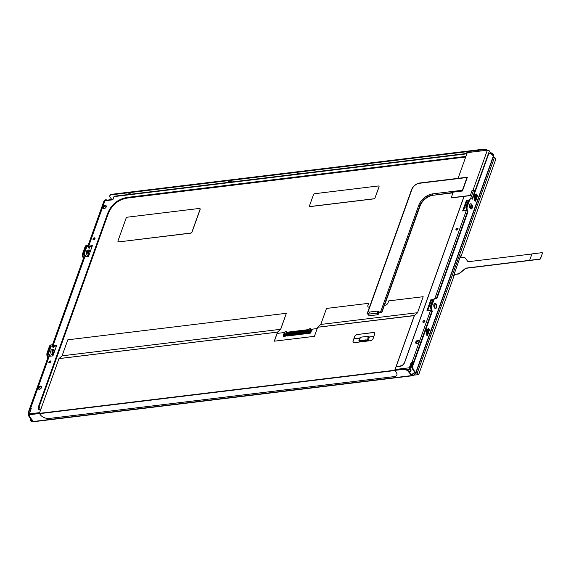 <?xml version="1.0" encoding="UTF-8"?>
<svg xmlns="http://www.w3.org/2000/svg" width="571" height="571" viewBox="0 0 571 571"><rect width="100%" height="100%" fill="white"/><g stroke="black" fill="none" stroke-linecap="round" stroke-linejoin="round"><path stroke-width="0.86" d="M378.801 312.801L378.245 314.343A1.035 0.592 -96.9 0 1 377.845 314.742L369.394 315.77A1.035 0.592 83.1 0 1 368.78 315.228A1.035 0.592 83.1 0 1 368.745 314.114L369.48 312.059L377.931 311.038L378.459 311.659L377.724 313.715L378.273 312.173L378.801 312.801L381.821 312.523L384.397 305.335L385.132 305.249A2.591 1.599 -39.9 0 0 387.987 302.937L388.723 300.881L423.175 296.706L417.501 312.815L423.175 296.706M415.916 373.106L417.315 372.942L494.557 157.218L493.158 157.389M460.683 257.307L495.928 158.859L494.557 157.218M414.603 375.076L418.693 374.583L417.315 372.942M418.693 374.583L454.273 275.208M453.181 276.421A2.591 1.599 140.1 0 1 456.036 274.116L456.165 274.273A2.591 1.599 140.1 0 0 453.317 276.578L460.533 255.894A2.591 1.599 140.1 0 0 460.661 257.307A2.591 1.599 140.1 0 0 461.91 257.692L464.223 257.414A1.299 0.799 -39.9 0 1 464.851 257.607L464.98 257.764A1.299 0.799 -39.9 0 0 464.972 257.749M460.726 257.378A2.591 1.599 140.1 0 1 460.661 256.051L460.533 255.894M467.906 261.539L464.994 257.778A1.299 0.799 -39.9 0 0 464.98 257.764M531.901 253.988L468.484 261.682A1.299 0.799 140.1 0 1 467.856 261.489L464.865 257.621A1.299 0.799 -39.9 0 0 464.851 257.607M456.165 274.273L458.477 273.987A1.299 0.799 -39.9 0 0 459.327 273.602L465.465 268.641A1.299 0.799 140.1 0 1 466.321 268.249L539.809 259.248A0.65 0.4 -39.9 0 0 540.523 258.67L542.45 253.288A0.65 0.4 -39.9 0 0 542.336 252.867M542.322 253.131A0.65 0.4 -39.9 0 0 541.972 252.682L531.929 253.895L529.638 260.312L539.681 259.091A0.65 0.4 -39.9 0 0 540.387 258.52L542.45 253.288M456.036 274.116L458.342 273.83A1.299 0.799 -39.9 0 0 459.198 273.445L465.336 268.484A1.299 0.799 140.1 0 1 466.186 268.092L529.638 260.312M426.43 332.95L427.593 329.703M426.344 333.493L426.851 333.485L427.929 330.466L427.693 329.574M426.744 335.241L426.851 333.485M427.893 329.189L428.457 330.473L426.787 335.141M474.565 198.515L475.729 195.261M474.458 200.307L474.508 199.079L474.986 199.043L476.071 196.024L475.836 195.132M474.879 200.806L474.986 199.043M476.028 194.747L476.592 196.039L474.922 200.699M466.55 208.993L466.271 208.658A1.299 0.742 83.1 0 1 465.979 206.845L468.184 200.692A1.299 0.742 83.1 0 1 468.684 200.185L469.112 200.135M377.845 314.742A1.035 0.592 -96.9 0 1 377.238 314.207A1.035 0.592 -96.9 0 1 377.195 313.086L377.931 311.038M118.668 241.79A1.299 0.799 140.1 0 1 118.04 241.597A1.299 0.799 140.1 0 1 117.983 240.898L126.063 218.315A1.299 0.799 140.1 0 1 127.49 217.166L199.365 208.444A1.299 0.799 140.1 0 1 199.993 208.636A1.299 0.799 140.1 0 1 200.057 209.343L191.97 231.919A1.299 0.799 140.1 0 1 190.55 233.075L118.754 241.897A1.299 0.799 -39.9 0 1 118.126 241.697L118.04 241.597M200.036 208.693A1.299 0.799 -39.9 0 1 200.078 208.736A1.299 0.799 -39.9 0 1 200.143 209.443L192.056 232.019A1.299 0.799 -39.9 0 1 190.635 233.175L118.754 241.897M375.104 197.659A1.299 0.799 140.1 0 1 373.684 198.808L310.26 206.502A1.299 0.799 140.1 0 1 309.632 206.309A1.299 0.799 140.1 0 1 309.568 205.603L313.429 194.832A1.299 0.799 140.1 0 1 314.849 193.676L378.273 185.982A1.299 0.799 140.1 0 1 378.901 186.175A1.299 0.799 140.1 0 1 378.966 186.881L375.104 197.659L379.03 186.96A1.299 0.799 -39.9 0 0 378.966 186.253A1.299 0.799 -39.9 0 0 378.93 186.217M309.668 206.345A1.299 0.799 -39.9 0 0 309.696 206.388A1.299 0.799 -39.9 0 0 310.324 206.581L373.748 198.886A1.299 0.799 -39.9 0 0 375.168 197.737M361.079 337.475L360.608 337.283L360.315 338.103L359.98 337.654L358.824 340.887L360.387 340.502L361.215 341.522M360.33 338.061L360.429 337.411L360.173 338.125M360.579 341.322L359.98 340.744M361.2 341.558L360.422 340.694M361.85 341.729L360.508 340.68M363.855 341.201L363.063 340.373L364.062 341.201L363.541 340.173M364.491 341.408L363.327 340.145M364.384 341.137L363.591 340.309M365.105 340.937L363.834 340.202M364.912 341.073L364.12 340.245M365.44 341.008L364.648 340.18L365.647 341.008L365.147 339.923L366.175 340.944L365.44 339.888L366.496 340.88M364.733 340.173L365.126 339.981M365.961 340.98L365.176 340.116M366.603 341.151L365.704 340.052M366.232 339.988L367.389 339.845L368.545 336.612L369.23 337.44L368.174 340.787L366.96 340.858L365.947 339.945M368.145 336.369L367.845 337.19L368.545 336.612M368.045 337.126L368.145 336.469L367.888 337.183M361.636 341.758L361.935 341.315L361.436 341.015L361.8 341.18M362.378 341.665L361.414 340.452M362.164 341.694L362.464 341.258L361.964 340.951L362.328 341.115M362.692 341.065L362.007 340.502L362.506 340.245L362.706 340.866M363.434 341.537L362.621 340.423L363.063 340.373M363.22 341.565L363.52 341.13L363.02 340.823L363.384 340.987M360.815 337.161L368.074 336.276M363.32 341.301L362.621 340.423M362.799 341.33L362.093 340.487M361.479 340.566L362.271 341.394M361.215 340.402L361.743 341.458M363.791 340.98L363.748 341.501M364.319 340.916L364.277 341.437M364.327 340.23L364.683 340.48M364.898 340.958L364.805 341.372M365.383 340.787L365.333 341.308M365.868 341.244L366.118 340.701M366.439 340.659L366.396 341.18M368.174 340.787L367.389 339.845M358.824 340.887L359.609 341.822L360.672 341.622M360.665 341.472L360.579 341.886M361.322 341.793L361.364 341.28M277.135 333.421L284.729 332.5M286.656 332.272L308.576 329.61M311.224 329.289L317.205 328.561M353.913 338.839L359.816 338.118M368.88 337.018L373.898 336.412M368.78 314.014L367.253 314.029A0.778 0.421 19.7 0 1 367.153 313.686A0.778 0.421 19.7 0 1 367.496 313.479L369.037 313.293M384.497 305.321L420.106 205.867A11.934 7.359 140.1 0 1 433.211 195.246L452.874 192.862M378.273 312.173L380.6 311.894A0.778 0.421 19.7 0 1 381.628 312.287L381.821 312.523M369.494 307.141L369.28 307.169A2.591 1.599 -39.9 0 1 368.024 306.784A2.591 1.599 -39.9 0 1 367.902 305.371L368.638 303.322L326.512 308.433L320.781 324.442L317.669 327.262L314.428 336.319L274.258 341.194L277.506 332.129L280.618 329.31L286.349 313.301L280.675 329.417L277.57 332.208L274.358 341.18M353.263 342.272A2.591 1.599 140.1 0 1 353.171 340.908L354.641 336.804A2.591 1.599 140.1 0 1 357.489 334.492L373.341 332.572A2.591 1.599 140.1 0 1 374.562 332.914M357.425 334.413A2.591 1.599 -39.9 0 0 354.577 336.726L353.106 340.83A2.591 1.599 -39.9 0 0 353.228 342.236A2.591 1.599 -39.9 0 0 354.484 342.621L370.336 340.701A2.591 1.599 -39.9 0 0 373.191 338.389L374.662 334.285A2.591 1.599 -39.9 0 0 374.533 332.879A2.591 1.599 -39.9 0 0 373.277 332.493L357.489 334.492M280.618 329.31L62.075 355.826L58.963 358.638L39.37 413.368L40.684 415.181A6.481 3.512 19.7 0 0 49.249 418.45L394.047 376.624A6.481 3.512 19.7 0 0 396.874 374.897L396.909 374.797A6.481 3.512 -160.3 0 0 396.096 371.971L394.782 370.401L414.403 315.613L417.501 312.815M396.874 374.897A6.481 3.512 19.7 0 0 396.053 372.071L394.739 370.265L414.332 315.535L417.444 312.715L320.781 324.442M474.215 197.216L474.787 195.625L475.329 195.582L474.394 198.037M474.722 194.968A1.035 0.564 -160.3 0 1 474.858 195.418L474.223 197.181A1.035 0.564 -160.3 0 0 474.094 196.731L474.722 194.968L476 194.811L475.329 195.582M474.187 197.752L474.094 196.731M474.23 198.116L474.53 198.936L474.373 198.258M474.53 198.936L474.358 200.185L475.586 201.206L477.57 195.667L476.564 194.026L476 194.811M475.122 201.092L477.042 195.732L476.193 194.283M426.08 331.658L426.651 330.059L427.194 330.024L426.259 332.479M426.587 329.41A1.035 0.564 -160.3 0 1 426.723 329.86L426.094 332.55L426.587 329.41L427.865 329.253L427.194 330.024M426.052 332.194L426.094 331.615A1.035 0.564 -160.3 0 0 425.959 331.166M426.387 333.371L426.223 334.627L427.451 335.648L429.435 330.109L428.428 328.468L427.865 329.253M426.98 335.534L428.9 330.174L428.057 328.718M470.361 203.854A2.591 1.477 -96.9 0 1 471.874 206.238A2.591 1.477 -96.9 0 1 470.975 208.915M470.197 208.408A2.591 1.477 83.1 0 0 471.246 208.929A2.591 1.477 83.1 0 0 472.403 206.174A2.591 1.477 83.1 0 0 470.625 203.776A2.591 1.477 83.1 0 0 469.448 205.61A2.591 1.477 83.1 0 0 470.197 208.408M434.724 303.401A2.591 1.477 -96.9 0 1 436.237 305.785A2.591 1.477 -96.9 0 1 435.338 308.461M434.56 307.955A2.591 1.477 83.1 0 0 435.602 308.476A2.591 1.477 83.1 0 0 436.765 305.721A2.591 1.477 83.1 0 0 434.981 303.322A2.591 1.477 83.1 0 0 433.81 305.157A2.591 1.477 83.1 0 0 434.56 307.955M464.102 196.374L404.689 362.321L403.147 364.733L399.743 366.304C402.105 365.904 403.718 364.598 404.575 362.385L404.689 362.321C403.761 364.683 402.084 366.047 399.657 366.432L396.046 366.868M40.612 409.892L38.792 408.757L38.942 406.688L40.655 409.785M107.576 213.682L107.898 214.089C111.581 204.682 118.297 199.243 128.047 197.759L128.032 197.951C118.433 199.422 111.788 204.811 108.09 214.111L38.942 406.688L38.435 406.773L107.576 213.682C111.295 204.339 118.011 198.894 127.718 197.352L465.929 156.404M127.718 197.352L128.047 197.759L465.758 156.882M465.686 157.068L463.88 157.211L464.08 156.554M40.584 409.978C38.443 410.049 37.729 408.979 38.435 406.773M404.696 362.349L464.123 196.367M106.249 206.866A1.977 1.221 -39.9 0 0 106.156 205.796A1.977 1.221 -39.9 0 0 103.851 206.124A1.977 1.221 -39.9 0 0 103.123 208.329A1.977 1.221 -39.9 0 0 104.757 208.422A1.977 1.221 -39.9 0 0 106.249 206.866M103.472 208.572A1.977 1.221 140.1 0 1 104.379 206.752A1.977 1.221 140.1 0 1 106.327 206.181M418.936 341.715A1.977 1.221 -39.9 0 0 418.836 340.637A1.977 1.221 -39.9 0 0 416.537 340.973A1.977 1.221 -39.9 0 0 415.802 343.178A1.977 1.221 -39.9 0 0 417.444 343.271A1.977 1.221 -39.9 0 0 418.936 341.715M416.152 343.421A1.977 1.221 140.1 0 1 417.066 341.601A1.977 1.221 140.1 0 1 419.014 341.023M41.576 387.488A1.977 1.221 -39.9 0 0 41.483 386.417A1.977 1.221 -39.9 0 0 39.185 386.745A1.977 1.221 -39.9 0 0 38.45 388.951A1.977 1.221 -39.9 0 0 40.084 389.044A1.977 1.221 -39.9 0 0 41.576 387.488M38.799 389.194A1.977 1.221 140.1 0 1 39.706 387.374A1.977 1.221 140.1 0 1 41.654 386.803M395.103 369.508L409.321 367.781A1.035 0.592 -96.9 0 0 409.55 369.23L410.613 370.5A1.299 0.699 19.7 0 1 410.777 371.064A1.299 0.699 19.7 0 1 410.214 371.407L408.943 371.564M410.777 371.064L411.07 370.244A1.299 0.699 -160.3 0 0 410.906 369.68L409.842 368.409L411.755 363.07L412.498 362.985L413.076 363.67M30.713 409.999L30.17 409.357A1.035 0.564 19.7 0 1 30.042 408.907A1.035 0.564 19.7 0 1 30.491 408.629L31.234 408.543L29.321 413.875A1.035 0.592 83.1 0 0 29.549 415.324M466.985 153.442L114.386 196.21A1.035 0.592 83.1 0 0 113.993 196.617L112.851 199.793L111.688 199.936A1.035 0.592 -96.9 0 1 112.087 199.536A1.035 0.592 -96.9 0 1 112.508 199.743L112.58 199.829M112.087 199.536L106.541 200.207A1.035 0.592 83.1 0 0 106.142 200.607L105.885 200.642M466.892 210.549A1.035 0.564 -160.3 0 0 466.343 210.506L462.646 210.949L466.464 200.278L469.198 199.95M431.255 310.096A1.035 0.564 -160.3 0 0 430.698 310.053L427.001 310.503L430.82 299.825L433.553 299.497M427.786 310.403L431.348 300.453L430.82 299.825M431.348 300.453L432.518 300.31M430.912 308.54L430.627 308.204A1.299 0.742 83.1 0 1 430.334 306.391L432.54 300.239A1.299 0.742 83.1 0 1 433.039 299.732L433.468 299.682M409.321 367.781L411.234 362.449L411.969 362.357A1.035 0.564 19.7 0 1 413.34 362.878L413.354 362.892M411.234 362.449L411.755 363.07M491.881 154.52L489.404 150.98A1.556 0.842 -160.3 0 0 487.348 150.194L467.278 152.628L458.07 178.338M105.735 200.464L105 200.549A1.035 0.564 -160.3 0 0 104.543 200.828L88.234 246.379A1.035 0.564 19.7 0 1 88.683 246.108L92.388 245.658L88.562 256.329L84.865 256.779A1.035 0.564 -160.3 0 0 84.415 257.057L52.589 345.926A1.035 0.564 19.7 0 1 53.046 345.655L56.743 345.205L52.925 355.876L49.22 356.325A1.035 0.564 -160.3 0 0 48.771 356.604L30.042 408.907M88.712 247.893A0.778 0.443 -96.9 0 0 88.498 246.993L88.362 246.836A1.035 0.564 19.7 0 1 88.234 246.379M90.068 252.132A1.684 0.964 83.1 0 0 89.668 251.326A1.684 0.964 83.1 0 0 89.333 251.047A1.684 0.964 83.1 0 0 88.99 250.983A1.684 0.964 83.1 0 0 88.441 253.538A1.684 0.964 83.1 0 0 88.712 253.995A1.684 0.964 83.1 0 0 89.276 254.338M88.948 255.251A2.727 1.556 -96.9 0 1 88.419 254.816A2.727 1.556 -96.9 0 1 87.977 254.081A2.727 1.556 -96.9 0 1 88.862 249.955A2.727 1.556 -96.9 0 1 89.419 250.055A2.727 1.556 -96.9 0 1 89.961 250.505A2.727 1.556 -96.9 0 1 90.396 251.211M86.121 256.629A0.778 0.443 83.1 0 0 85.964 256.329L84.793 254.93A1.299 0.742 -96.9 0 1 84.501 253.124L86.706 246.965A1.299 0.742 -96.9 0 1 87.206 246.458A1.299 0.742 -96.9 0 1 87.727 246.722L88.898 248.121A0.778 0.443 83.1 0 0 89.34 246.886L92.131 246.379M87.206 246.458L86.364 246.565A1.299 0.742 83.1 0 0 85.864 247.065L83.659 253.224A1.299 0.742 83.1 0 0 83.944 255.03L85.115 256.429A0.778 0.443 -96.9 0 1 85.279 256.729M88.862 249.955L87.599 250.112A2.727 1.556 83.1 0 0 86.713 254.238A2.727 1.556 83.1 0 0 88.255 255.515L88.883 255.437M53.067 347.439A0.778 0.443 -96.9 0 0 52.853 346.54L52.725 346.383A1.035 0.564 19.7 0 1 52.589 345.926M54.423 351.679A1.684 0.964 83.1 0 0 54.031 350.872A1.684 0.964 83.1 0 0 53.688 350.594A1.684 0.964 83.1 0 0 53.346 350.53A1.684 0.964 83.1 0 0 52.796 353.085A1.684 0.964 83.1 0 0 53.074 353.542A1.684 0.964 83.1 0 0 53.638 353.884M53.31 354.798A2.727 1.556 -96.9 0 1 52.775 354.363A2.727 1.556 -96.9 0 1 52.339 353.627A2.727 1.556 -96.9 0 1 53.224 349.502A2.727 1.556 -96.9 0 1 53.774 349.602A2.727 1.556 -96.9 0 1 54.324 350.052A2.727 1.556 -96.9 0 1 54.752 350.758M50.476 356.176A0.778 0.443 83.1 0 0 50.319 355.876L49.149 354.477A1.299 0.742 -96.9 0 1 48.856 352.671L51.062 346.511A1.299 0.742 -96.9 0 1 51.561 346.005A1.299 0.742 -96.9 0 1 52.089 346.269L53.26 347.668A0.778 0.443 83.1 0 0 53.695 346.433L56.486 345.926M51.561 346.005L50.719 346.112A1.299 0.742 83.1 0 0 50.219 346.611L48.014 352.771A1.299 0.742 83.1 0 0 48.299 354.584L49.47 355.976A0.778 0.443 -96.9 0 1 49.634 356.275M53.224 349.502L51.954 349.659A2.727 1.556 83.1 0 0 51.069 353.784A2.727 1.556 83.1 0 0 52.611 355.062L53.239 354.984M474.886 191.042L474.872 191.028A1.299 0.699 -160.3 0 0 473.152 190.364L472.096 190.493L470.261 195.625L451.233 197.93L453.131 192.149L462.431 191.021A0.778 0.443 -96.9 0 1 462.424 190.25L466.978 177.524A0.778 0.443 -96.9 0 1 467.371 177.224L462.431 191.021M300.517 173.712L299.175 173.156L300.589 173.627M296.749 174.091L297.291 173.384L296.82 174.162M465.872 153.57L466.407 152.871L465.943 153.649M369.223 165.376L367.852 165.462M365.461 165.754L365.99 165.055L365.526 165.826M365.99 165.055L367.881 164.819L369.294 165.29M367.881 164.819L367.995 165.183L366.247 165.661M231.812 182.049L230.441 182.135M228.043 182.42L228.578 181.721L228.107 182.499M228.578 181.721L230.47 181.492L231.883 181.956M230.47 181.492L230.584 181.856L228.835 182.327M131.394 194.226L130.024 194.311M127.626 194.604L128.161 193.904L127.697 194.675M128.161 193.904L130.052 193.669L131.466 194.14M130.052 193.669L130.167 194.033L128.418 194.511M48.214 358.145A0.65 0.371 83.1 0 0 48.121 357.41A3.89 2.22 -96.9 0 1 47.678 352.607L49.898 346.411A3.89 2.22 -96.9 0 1 51.39 344.898L50.862 344.963A3.89 2.22 83.1 0 0 49.363 346.476L47.15 352.664A3.89 2.22 83.1 0 0 47.593 357.475A0.65 0.371 -96.9 0 1 47.664 358.274L28.55 411.67A3.89 2.22 83.1 0 0 29.414 417.094L30.463 418.35L30.277 418.864A2.591 1.599 140.1 0 0 30.406 420.27A2.591 1.599 140.1 0 0 31.655 420.656L32.711 420.527L29.963 417.244A3.89 2.106 19.7 0 1 29.471 415.545A3.89 2.106 19.7 0 1 31.169 414.51L39.356 413.518M39.499 413.011L31.348 413.996A3.89 2.106 -160.3 0 0 29.656 415.031L29.471 415.545M487.484 150.187A3.89 2.106 -160.3 0 0 483.501 149.195L111.638 194.304L111.459 194.818A3.89 2.106 19.7 0 0 109.76 195.853A3.89 2.106 19.7 0 0 110.253 197.545L111.866 199.472L110.81 199.6A1.949 1.199 -39.9 0 0 110.239 199.757M88.419 253.488A2.591 1.477 83.1 0 0 88.241 252.039M52.775 353.035A2.591 1.477 83.1 0 0 52.603 351.586M29.435 416.252A3.89 2.22 -96.9 0 1 29.078 411.605L30.027 408.95M30.848 418.3L30.463 418.35M104.693 200.649A3.89 2.22 -96.9 0 1 105.871 199.807L105.335 199.871A3.89 2.22 83.1 0 0 103.843 201.392L88.034 245.544A0.65 0.371 -96.9 0 1 88.013 245.601M105.871 199.807A3.89 2.22 -96.9 0 1 106.977 200.15M83.858 258.599A0.65 0.371 83.1 0 0 83.766 257.864A3.89 2.22 -96.9 0 1 83.323 253.053L85.536 246.865A3.89 2.22 -96.9 0 1 87.035 245.352A3.89 2.22 -96.9 0 1 88.127 245.68A0.65 0.371 83.1 0 0 88.534 245.544M87.035 245.352L86.507 245.416A3.89 2.22 83.1 0 0 85.008 246.929L82.795 253.117A3.89 2.22 83.1 0 0 83.238 257.928A0.65 0.371 -96.9 0 1 83.309 258.727L52.389 345.091A0.65 0.371 -96.9 0 1 52.368 345.148M51.39 344.898A3.89 2.22 -96.9 0 1 52.482 345.227A0.65 0.371 83.1 0 0 52.889 345.091M32.34 420.085L31.84 420.142A1.949 1.199 -39.9 0 1 30.898 419.856A1.949 1.199 -39.9 0 1 30.805 418.8L30.941 418.415M109.275 199.871A2.591 1.599 140.1 0 1 110.988 199.086L111.488 199.029M491.081 152.978L491.31 152.957A2.591 1.599 140.1 0 1 492.559 153.342A2.591 1.599 140.1 0 1 492.687 154.748L492.502 155.262L491.453 154.013A3.89 2.22 -96.9 0 0 489.882 153.228A3.89 2.22 -96.9 0 0 488.383 154.741L472.574 198.901A0.65 0.371 83.1 0 1 472.146 199.101A3.89 2.22 -96.9 0 0 471.054 198.772A3.89 2.22 -96.9 0 0 469.555 200.285L467.335 206.474A3.89 2.22 -96.9 0 0 467.777 211.284A0.65 0.371 83.1 0 1 467.856 212.084L436.929 298.447A0.65 0.371 83.1 0 1 436.501 298.647A3.89 2.22 -96.9 0 0 435.409 298.319A3.89 2.22 -96.9 0 0 433.91 299.832L431.697 306.02A3.89 2.22 -96.9 0 0 432.14 310.831A0.65 0.371 83.1 0 1 432.211 311.63L413.097 365.026A3.89 2.22 -96.9 0 0 413.961 370.451L415.003 371.7L414.296 372.278A1.949 1.199 -39.9 0 1 412.155 374.012L411.099 374.141L410.913 374.655L411.977 374.526A2.591 1.599 140.1 0 0 414.824 372.213L415.609 373.156A1.035 0.564 19.7 0 1 415.738 373.605L413.176 375.668A1.035 0.592 -96.9 0 1 412.762 375.461A2.591 1.599 -39.9 0 0 415.609 373.156L493.472 155.69L492.687 154.748M412.719 363.249L411.006 368.038L409.928 368.174M492.145 154.841L492.159 154.812A1.949 1.199 -39.9 0 0 492.059 153.756A1.949 1.199 -39.9 0 0 491.488 153.463M111.459 194.818L483.316 149.709A3.89 2.106 19.7 0 1 486.542 150.294M111.638 194.304A3.89 2.106 -160.3 0 0 109.946 195.339L109.76 195.853M489.64 153.278A3.89 2.22 83.1 0 0 489.397 153.285A3.89 2.22 83.1 0 0 488.333 153.963L474.972 190.892A1.556 0.842 19.7 0 0 473.016 190.222L487.348 150.194M466.343 210.506L434.881 298.383A3.89 2.22 83.1 0 0 433.382 299.896L431.169 306.085A3.89 2.22 83.1 0 0 431.612 310.895A0.65 0.371 -96.9 0 1 431.683 311.695L412.562 365.09A3.89 2.22 83.1 0 0 413.425 370.515L414.475 371.764M471.054 198.772L470.525 198.836A3.89 2.22 83.1 0 0 469.027 200.35L466.807 206.538A3.89 2.22 83.1 0 0 467.249 211.349A0.65 0.371 -96.9 0 1 467.328 212.148L436.401 298.512A0.65 0.371 -96.9 0 1 436.38 298.562L467.363 212.012M474.936 190.892L472.046 198.972A0.65 0.371 -96.9 0 1 472.024 199.015M472.046 198.972L472.574 198.901M415.003 371.7L414.824 372.213M394.782 370.401L403.026 369.401A3.89 2.106 19.7 0 1 408.165 371.364L410.913 374.655M403.026 369.401L403.212 368.887A3.89 2.106 -160.3 0 1 408.351 370.85L411.099 374.141M403.212 368.887L394.968 369.894M368.059 306.82A2.591 1.599 140.1 0 1 367.967 305.449L368.638 303.322M62.075 355.826L67.806 339.809L286.349 313.301M458.063 178.352L467.199 177.246M472.096 190.493L470.261 195.625M470.133 195.475L451.111 197.787M471.974 190.343L473.016 190.222M463.424 210.856L466.992 200.906L466.464 200.278M466.992 200.906L468.156 200.764M311.787 329.952L311.309 330.345M300.717 333.55L300.646 334.399L300.203 333.314M300.189 333.614L300.096 334.47L299.675 333.378M299.661 333.678L299.568 334.535L299.34 333.464M302.302 333.357L302.209 334.213L301.988 333.143M301.552 333.257L301.681 334.278L301.26 333.186M301.245 333.485L301.153 334.342L300.731 333.25M303.886 333.164L303.793 334.021L303.372 332.929M303.358 333.228L303.287 334.078L302.844 332.993M302.83 333.293L302.737 334.149L302.316 333.057M299.133 333.742L299.04 334.599L298.619 333.507M307.676 332.707L307.491 333.571L307.077 332.479M306.834 332.615L306.962 333.635L306.548 332.543M306.534 332.843L306.434 333.7L306.013 332.608M305.778 332.743L305.928 333.757L305.485 332.672M305.471 332.972L305.378 333.828L304.957 332.736M304.943 333.036L304.85 333.892L304.629 332.822M304.193 332.936L304.322 333.956L303.9 332.864M298.604 333.807L298.512 334.663L298.091 333.571M298.076 333.871L297.998 334.72L297.562 333.635M297.32 333.771L297.47 334.784L297.034 333.7M297.02 333.999L296.92 334.856L296.699 333.778M291.731 334.642L291.638 335.498L291.417 334.42M289.618 334.892L289.547 335.748L289.104 334.663M289.09 334.956L288.997 335.812L288.769 334.742M296.492 334.064L296.392 334.92L295.978 333.828M295.964 334.128L295.864 334.984L295.45 333.892M295.435 334.192L295.357 335.041L294.914 333.956M292.787 334.513L292.716 335.363L292.273 334.278M292.259 334.577L292.188 335.427L291.745 334.342M286.977 335.213L286.899 336.069L286.464 334.984M290.675 334.77L290.582 335.627L290.161 334.535M290.147 334.827L290.075 335.684L289.633 334.599M291.203 334.706L291.11 335.562L290.689 334.47M294.679 334.092L294.829 335.106L294.386 334.021M294.379 334.32L294.279 335.177L294.058 334.099M293.844 334.385L293.751 335.241L293.33 334.149M293.316 334.449L293.223 335.305L292.802 334.213M288.562 335.02L288.469 335.876L288.048 334.792M288.034 335.084L287.941 335.941L287.52 334.856M287.506 335.148L287.427 336.005L286.992 334.92M286.15 335.534L285.828 336.176L286.071 335.441L286.585 335.484M308.697 332.986L308.49 333.421L308.14 333.264L308.583 332.715L308.219 333.043M311.459 330.952L311.809 330.509L310.774 331.009M312.151 329.431L311.274 329.353L310.767 330.78M308.197 330.595L309.139 328.889L310.595 328.568L311.009 329.003M285.107 334.028L285.571 334.064M285.115 334.121L285.579 334.035L285.057 333.728L285.6 333.992M310.331 330.345L309.967 330.373M309.039 331.216L308.419 331.294M291.488 332.515L292.609 332.379M286.214 333.264L307.926 330.623M286.556 333.178L308.026 330.381M310.46 331.879L311.238 331.209L310.595 333.007L310.053 332.836M309.625 332.429L310.003 332.879M309.896 332.893L309.518 332.436M309.496 332.443L308.554 332.558M308.604 332.886L309.025 333.385L310.595 333.007M310.267 330.352L309.76 330.388L310.745 330.609L310.431 331.494M310.86 331.259L311.359 329.381M310.724 330.688L310.481 331.758L309.917 331.387L309.518 332.336L307.912 332.529L310.296 332.707M310.481 331.758L309.839 331.294L310.217 331.587L309.896 332.479L309.518 332.336M310.46 332.251L310.217 331.587M284.544 333.471L284.672 332.65M284.793 335.434L285.25 335.976L285.664 335.591M285.25 335.976L284.665 335.455M284.715 335.784L283.723 335.57M283.88 336.012L283.494 335.62L285.157 335.391L286.078 334.635M285.157 335.391L283.473 335.491L283.794 334.599L283.344 335.57L283.851 336.083M308.518 329.767L286.599 332.429L308.526 329.76M292.809 332.243L295.25 332.058M295.45 331.922L300.51 331.351M309.189 332.929L309.618 333.221L309.189 332.929M286.292 333.293L286.685 331.744M307.391 332.001L307.912 332.529M305.157 332.208L307.319 331.915M299.511 332.872L304.05 332.343M296.656 333.014L297.091 332.964M289.704 334.106L294.179 333.457M289.468 334.106L288.112 334.171L289.468 334.106M284.751 334.734L285.079 333.842M284.765 334.656L285.678 333.771M308.219 331.887L308.547 331.016M308.918 329.56L309.339 329.167L308.918 329.217M310.231 332.886L309.896 332.479M311.238 331.209L310.738 333.178M285.136 336.283L283.423 336.49L283.466 335.798M283.78 335.898L284.051 336.226L283.28 336.319M283.937 333.728L283.844 334.449M292.823 332.208L294.315 332.058M295.464 331.887L299.597 331.423M299.547 331.487L303.151 331.03M302.195 331.166L308.012 330.359M311.381 330.852L310.81 330.923M284.686 334.563L284.965 333.792M285.964 332.201L286.456 331.944L286.035 331.994M308.233 331.808L308.411 330.994M308.154 331.715L308.89 331.623L309.168 330.852M285.621 331.651L284.95 331.879L284.479 333.357M286.214 333.2L286.656 331.694L285.814 331.715M311.274 329.353L310.046 328.71M304.222 332.308L305.521 332.129M289.433 334.114L293.644 333.921L294.9 333.143L295.121 333.742L295.642 333.057L295.864 333.65L296.592 332.943L296.492 333.571L297.027 333.507L297.755 332.8L297.976 333.393L298.49 332.707L298.397 333.343L304.407 332.286L307.676 332.286M294.45 333.2L299.44 332.843M288.769 334.192L289.411 334.435M286.428 335.177L286.042 334.72L286.849 334.535L286.185 334.478L288.112 334.171M285.079 335.298L285.65 334.834M307.541 332.943L308.176 332.864M300.746 331.244L302.045 331.123M303.394 330.923L307.99 330.366M307.462 331.373L307.041 331.851L307.462 331.373M286.349 333.721L307.705 331.13L286.428 333.514M308.618 331.244L309.061 331.144M310.767 329.952L310.795 329.431M304.186 332.272L305.285 332.186M286.77 334.756L288.776 334.506L288.319 334.142M307.355 332.322L307.419 332.793M286.464 335.327L286.135 334.827M285.65 334.991L286.114 334.899M310.817 329.881L310.774 329.496M311.845 330.552L312.18 329.631M311.809 330.509L312.137 329.581M311.038 329.553L310.66 329.831M311.602 329.845L311.259 330.309L311.602 329.845M307.291 332.144L306.656 332.222M288.776 334.506L289.319 334.32M299.382 332.729L298.626 333.193M304.015 332.543L304.65 332.465M306.42 332.044L306.02 332.301M305.785 332.122L305.385 332.372M305.15 332.194L304.728 332.251M303.772 332.365L303.379 332.615M303.137 332.443L302.744 332.693M302.509 332.515L302.009 332.786M301.766 332.608L301.374 332.864M301.131 332.686L300.739 332.936M300.496 332.765L300.103 333.014M299.861 332.836L299.368 332.8M298.49 332.707L297.884 333.286M297.755 332.8L296.934 333.4M296.592 332.943L295.771 333.543M295.642 333.057L295.029 333.628M294.9 333.143L293.551 333.807M293.308 333.635L292.916 333.885M292.673 333.707L292.281 333.964M292.038 333.785L291.645 334.042M291.41 333.864L290.91 334.128M290.668 333.956L290.275 334.206M290.032 334.028L289.64 334.285M288.027 334.271L287.627 334.527M287.391 334.349L286.999 334.606M287.427 336.005L287.456 335.62M286.977 334.963L287.242 335.648M287.506 334.899L287.941 335.941M288.034 334.834L288.469 335.876M292.787 334.256L293.223 335.305M293.316 334.192L293.751 335.241M293.844 334.128L294.279 335.177M294.829 335.106L294.857 334.727M294.372 334.064L294.643 334.749M290.675 334.513L291.11 335.562M290.075 335.684L290.097 335.298M289.618 334.642L289.89 335.327M290.147 334.577L290.582 335.627M286.899 336.069L286.928 335.684M286.449 335.027L286.713 335.712M292.188 335.427L292.209 335.041M291.731 334.385L292.002 335.07M292.716 335.363L292.737 334.984M292.259 334.32L292.53 335.006M295.357 335.041L295.385 334.663M294.9 333.999L295.171 334.685M295.428 333.935L295.864 334.984M295.956 333.871L296.392 334.92M288.562 334.77L288.997 335.812M289.547 335.748L289.568 335.363M289.09 334.706L289.354 335.391M291.203 334.449L291.638 335.498M296.485 333.807L296.92 334.856M297.47 334.784L297.498 334.406M297.02 333.742L297.284 334.428M297.998 334.72L298.026 334.342M297.548 333.678L297.812 334.363M298.076 333.614L298.512 334.663M303.886 332.907L304.322 333.956M304.414 332.843L304.85 333.892M304.943 332.779L305.378 333.828M305.928 333.757L305.956 333.378M305.471 332.715L305.742 333.407M305.999 332.65L306.434 333.7M306.527 332.586L306.962 333.635M307.055 332.522L307.491 333.571M298.604 333.55L299.04 334.599M302.302 333.1L302.737 334.149M303.287 334.078L303.308 333.7M302.83 333.036L303.101 333.721M303.358 332.972L303.793 334.021M300.717 333.293L301.153 334.342M301.245 333.228L301.681 334.278M301.774 333.164L302.209 334.213M299.133 333.485L299.568 334.535M299.661 333.421L300.096 334.47M300.646 334.399L300.667 334.021M300.189 333.357L300.453 334.042M307.055 331.851L307.469 331.387M412.034 363.035L410.47 367.403L411.006 368.038M426.366 333.521L426.323 334.742M427.929 330.466L428.457 330.473M428.286 329.653L427.758 329.645M476.071 196.024L476.592 196.039M476.421 195.218L475.893 195.203M471.311 208.679A2.727 1.556 83.1 0 0 471.018 204.282A2.727 1.556 83.1 0 0 470.74 204.004M469.947 208.044A1.684 0.964 83.1 0 0 469.883 205.203A1.684 0.964 83.1 0 0 469.576 204.946M465.979 206.845L466.735 206.759M468.934 200.599L468.184 200.692M368.745 314.114L377.195 313.086M367.153 313.686L411.612 189.515A0.778 0.421 -160.3 0 1 411.955 189.308L367.496 313.479M411.955 189.308A6.745 4.161 140.1 0 1 419.364 183.298A0.778 0.443 83.1 0 1 419.664 182.998L467.278 177.224M419.978 183.155A0.778 0.443 83.1 0 0 419.664 182.998C415.895 183.769 413.211 185.939 411.612 189.515M453.003 192.498L433.211 195.246M420.106 205.867L419.842 205.553A0.778 0.421 -160.3 0 0 418.814 205.16A12.712 7.844 -39.9 0 1 432.775 193.847A0.778 0.443 83.1 0 0 432.946 194.932A11.934 7.359 -39.9 0 0 419.842 205.553L381.628 312.287M380.6 311.894L418.814 205.16M394.782 370.55L39.413 413.661M475.229 195.696L475.036 195.489A0.906 0.721 -72.2 0 0 475.472 194.64M474.808 195.675L474.215 197.33M477.57 195.667L477.042 195.732M476.956 195.189L477.484 195.125M426.837 330.059L426.894 329.931A0.906 0.721 -72.2 0 0 427.336 329.082M426.673 330.117L426.08 331.772M429.435 330.109L428.9 330.174M428.814 329.624L429.342 329.567M457.756 229.128L457.721 229.064A0.585 0.357 -39.9 0 0 456.836 229.842M457.264 229.849A1.235 0.764 -39.9 0 0 457.728 228.179A1.235 0.764 -39.9 0 0 455.951 229.314A1.235 0.764 -39.9 0 0 457.264 229.849M424.653 321.459A0.585 0.357 -39.9 0 0 423.761 322.201M424.189 322.208A1.235 0.764 -39.9 0 0 424.653 320.545A1.235 0.764 -39.9 0 0 422.883 321.673A1.235 0.764 -39.9 0 0 424.189 322.208M50.655 361.921A0.585 0.357 -39.9 0 0 49.763 362.664L49.791 362.699M50.198 362.671A1.235 0.764 -39.9 0 0 50.662 361A1.235 0.764 -39.9 0 0 48.885 362.135A1.235 0.764 -39.9 0 0 50.198 362.671M94.779 238.799L94.75 238.735A0.585 0.357 -39.9 0 0 93.858 239.506M94.294 239.52A1.235 0.764 -39.9 0 0 94.75 237.85A1.235 0.764 -39.9 0 0 92.98 238.985A1.235 0.764 -39.9 0 0 94.294 239.52M404.575 362.385L464.016 196.381M399.657 366.432L396.06 366.839M396.096 366.746L399.743 366.304M108.09 214.111L39.128 406.716M463.88 157.211L128.032 197.951M410.613 370.5L410.906 369.68M29.321 413.875L39.635 412.626M111.688 199.936L106.142 200.607M433.289 300.146L432.54 300.239M430.334 306.391L431.098 306.306M435.666 308.226A2.727 1.556 83.1 0 0 435.38 303.829A2.727 1.556 83.1 0 0 435.102 303.551M434.31 307.591A1.684 0.964 83.1 0 0 434.238 304.75A1.684 0.964 83.1 0 0 433.931 304.493M431.719 311.559L413.34 362.878M411.969 362.357L430.698 310.053M466.857 153.813L113.993 196.617M105 200.549L88.683 246.108M89.333 251.047L89.419 250.055M88.441 253.538L87.977 254.081M88.405 251.483A1.684 0.964 -96.9 0 1 88.712 253.988L88.419 254.816M85.115 256.429L85.964 256.329M83.659 253.224L84.501 253.124M86.706 246.965L85.864 247.065M84.793 254.93L83.944 255.03M88.498 246.993L89.34 246.886M84.865 256.779L53.046 345.655M53.688 350.594L53.774 349.602M52.796 353.085L52.339 353.627M53.074 353.542L52.775 354.363M49.47 355.976L50.319 355.876M51.062 346.511L50.219 346.611M48.014 352.771L48.856 352.671M49.149 354.477L48.299 354.584M52.76 351.029A1.684 0.964 -96.9 0 1 53.067 353.535M52.853 346.54L53.695 346.433M49.22 356.325L30.491 408.629M409.55 369.23L406.652 369.58M470.518 198.836L473.552 190.371M474.872 191.028L472.017 199.008M297.541 173.991L299.147 173.798M297.291 173.384L299.175 173.156M467.085 153.164L466.664 153.478M466.407 152.871L467.228 152.771M31.348 413.996L31.169 414.51M29.813 417.051L29.414 417.094M28.55 411.67L29.078 411.605M30.805 418.8L32.14 419.842M31.505 420.149A1.949 1.199 140.1 0 1 31.591 419.735L31.733 419.357M104.365 201.327L103.843 201.392M88.034 245.544L88.555 245.48M85.536 246.865L85.008 246.929M82.795 253.117L83.323 253.053M83.238 257.928L83.766 257.864M83.837 258.663L83.309 258.727M52.389 345.091L52.91 345.034M49.898 346.411L49.363 346.476M47.15 352.664L47.678 352.607M48.192 358.21L47.664 358.274M47.593 357.475L48.121 357.41M493.472 155.69A2.591 1.599 -39.9 0 0 493.344 154.277L493.601 156.14A1.035 0.564 -160.3 0 0 493.472 155.69M31.655 420.656L32.447 421.598A1.035 0.592 83.1 0 0 32.861 421.805L31.191 421.205A2.591 1.599 -39.9 0 0 32.447 421.598L412.762 375.461L411.977 374.526M483.316 149.709L483.501 149.195M489.404 150.98L488.333 153.963M488.383 154.741L487.891 154.805M413.961 370.451L413.425 370.515M412.562 365.09L413.097 365.026M432.211 311.63L431.683 311.695M431.612 310.895L432.14 310.831M431.169 306.085L431.697 306.02M433.91 299.832L433.382 299.896M436.401 298.512L436.929 298.447M469.555 200.285L469.027 200.35M466.807 206.538L467.335 206.474M467.249 211.349L467.777 211.284M467.856 212.084L467.328 212.148M408.351 370.85L408.165 371.364M39.37 413.368L394.739 370.265M414.403 315.613L317.669 327.262M466.978 177.524L419.364 183.298M432.775 193.847L462.424 190.25M317.697 327.219L414.36 315.499M58.991 358.602L277.527 332.094M277.506 332.129L58.963 358.638M310.289 330.381L309.967 331.287M310.217 330.388L309.889 331.287M310.488 330.402L310.16 331.301M285.043 331.815L284.494 333.357M283.973 333.614L283.651 334.52M284.108 333.557L283.787 334.463M310.553 328.725L310.003 330.266M286.485 333.236L307.926 330.63M285.15 331.73L285.614 331.672M294.265 332.129L295.214 332.015M291.624 332.45L292.573 332.336M310.845 328.832L310.303 330.345M308.554 332.779L308.183 332.829M308.583 332.964L308.219 333.007M286.071 335.691L285.7 335.741M474.551 198.472L474.344 197.894M426.416 332.907L426.202 332.329M457.721 229.064L456.857 229.877M424.681 321.494L423.789 322.244M50.691 361.95L49.734 362.656M94.75 238.735L93.887 239.549M88.448 253.553L88.255 251.975M52.803 353.099L52.611 351.522M492.559 153.342L493.344 154.277M413.176 375.668L32.861 421.805M493.601 156.14L415.738 373.605M30.406 420.27L31.191 421.205M489.397 153.285L489.882 153.228M434.881 298.383L435.409 298.319M283.344 335.57L283.666 334.677M284.95 331.879L284.401 333.414M283.93 333.664L283.601 334.563M285.7 331.587L285.236 331.644M310.124 328.625L310.595 328.568M302.266 331.094L303.215 330.973M299.625 331.408L300.574 331.294M294.336 332.051L295.293 331.937M291.695 332.372L292.645 332.258M310.745 330.609L310.424 331.515"/></g></svg>
